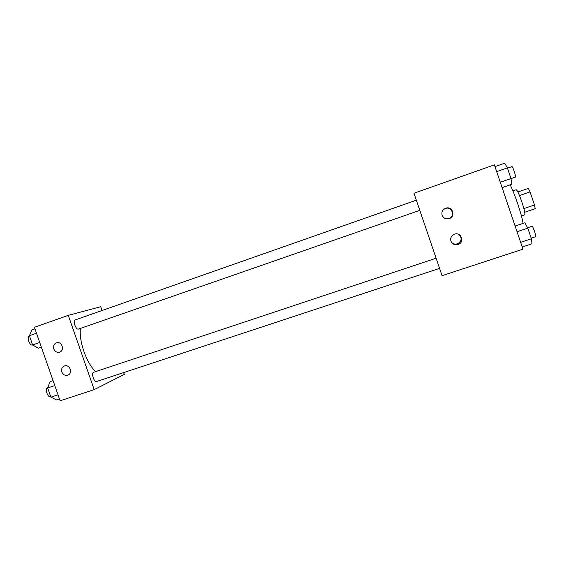 <?xml version="1.0" encoding="UTF-8"?>
<svg xmlns="http://www.w3.org/2000/svg" width="564" height="564" viewBox="0 0 564 564"><rect width="100%" height="100%" fill="white"/><g stroke="black" fill="none" stroke-linecap="round" stroke-linejoin="round"><path stroke-width="0.85" d="M517.858 191.957L528.369 188.39L530.061 191.908L534.489 204.986L535.236 208.687L524.731 212.233M523.893 208.574L534.489 204.986M519.472 195.532L530.061 191.908M512.902 190.879L516.201 189.744C517.28 190.209 519.183 194.305 521.89 202.025C524.365 209.589 525.31 213.855 524.739 214.821L521.432 215.934M517.879 191.993L528.369 188.39M523.089 223.372C522.088 215.659 514.396 192.761 510.145 184.858M494.381 164.85L522.955 249.175L442.063 275.676L413.976 193.248L494.381 164.85M442.127 215.251C441.372 211.944 442.592 209.596 445.786 208.194C452.455 205.747 456.072 216.4 449.311 218.571C445.941 219.431 443.544 218.324 442.127 215.251M450.939 241.145C450.199 238.107 451.242 235.837 454.076 234.328C460.485 231.289 465.187 241.505 458.659 244.282C455.099 245.481 452.525 244.431 450.939 241.145M446.85 218.902L448.902 218.564C455.479 216.449 451.954 206.071 445.468 208.454L443.607 209.484M451.461 242.252C453.308 244.149 455.486 244.593 457.996 243.592C461.726 240.92 462.085 237.902 459.068 234.553M95.549 371.634C86.355 362.708 78.925 341.516 80.405 328.403M419.799 210.344L78.53 329.059C75.9 330.144 72.502 320.613 75.273 319.908L416.338 200.185M96.797 381.433L96.67 381.483C94.033 382.611 90.917 372.91 93.709 372.247L436.12 258.227M94.195 389.625L68.279 315.354L34.418 327.31L60.115 400.792L94.195 389.625L124.306 374.425L123.664 372.578M102.056 310.51L100.737 306.724L68.279 315.354M56.407 342.898L56.442 342.884C61.786 340.832 65.142 350.448 59.664 352.119C56.985 352.74 55.032 351.689 53.791 348.968C53.065 346.092 53.94 344.061 56.407 342.898M67.687 375.194C65.022 375.779 63.069 374.715 61.843 372.007C61.123 369.201 61.955 367.206 64.338 366.015C69.605 363.787 73.292 373.269 67.884 375.123L67.687 375.194M53.065 380.629L50.069 381.631L47.665 387.954L50.887 397.169L56.449 399.876L59.446 398.889M47.665 387.954L54.793 385.586M50.887 397.169L58.021 394.821M50.563 396.689L50.563 396.689C47.609 397.923 44.563 388.349 47.665 387.574L47.834 387.517M34.961 328.868L31.986 329.919L29.391 335.714L32.62 344.949L38.38 348.199L41.362 347.17M29.391 335.714L36.484 333.218M32.62 344.949L39.72 342.475M32.712 344.999L32.649 345.02C29.709 346.211 26.346 336.821 29.42 336.003L29.483 335.982M515.115 226.044L524.894 222.773L527.791 228.145L531.394 238.776L532.007 243.782L522.215 246.997M517.04 231.719L527.791 228.145M520.635 242.323L531.394 238.776M535.673 236.676L535.715 236.668C536.561 236.69 532.776 225.748 532.12 226.263L527.594 227.771M494.988 166.641L504.724 163.207L507.381 167.875L510.991 178.534L511.851 184.266L502.101 187.643M496.68 171.632L507.381 167.875M500.282 182.257L510.991 178.534M511.005 178.619L515.496 177.054C516.293 176.969 512.627 166.084 511.978 166.613L507.487 168.185M449.311 218.571L448.902 218.564M458.659 244.282L457.996 243.592M96.67 381.483L439.582 268.379M531.182 238.163L535.715 236.668"/></g></svg>
